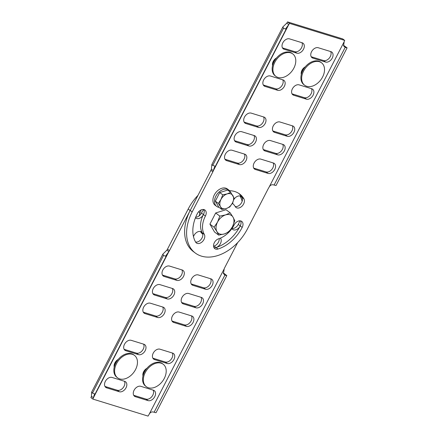 <?xml version="1.0" encoding="UTF-8"?>
<svg xmlns="http://www.w3.org/2000/svg" width="438" height="438" viewBox="0 0 438 438"><rect width="100%" height="100%" fill="white"/><g stroke="black" fill="none" stroke-linecap="round" stroke-linejoin="round"><path stroke-width="0.66" d="M241.623 131.685A5.94 4.079 127 0 0 235.272 135.019A5.94 4.079 127 0 0 235.37 141.627A5.94 4.079 127 0 0 236.257 142.082L248.904 145.98A5.94 4.079 127 0 0 255.255 142.646A5.94 4.079 127 0 0 255.157 136.037A5.94 4.079 127 0 0 254.27 135.583L241.623 131.685M251.204 113.124A5.94 4.079 127 0 0 244.853 116.459A5.94 4.079 127 0 0 244.951 123.067A5.94 4.079 127 0 0 245.838 123.516L258.486 127.42A5.94 4.079 127 0 0 264.837 124.08A5.94 4.079 127 0 0 264.738 117.472A5.94 4.079 127 0 0 263.851 117.023L251.204 113.124M260.785 159.109A5.94 4.079 127 0 0 254.429 162.449A5.94 4.079 127 0 0 254.533 169.057A5.94 4.079 127 0 0 255.42 169.506L268.067 173.41A5.94 4.079 127 0 0 274.418 170.07A5.94 4.079 127 0 0 274.319 163.462A5.94 4.079 127 0 0 273.432 163.013L260.785 159.109M270.366 140.549A5.94 4.079 127 0 0 264.01 143.888A5.94 4.079 127 0 0 264.109 150.491A5.94 4.079 127 0 0 265.001 150.946L277.643 154.844A5.94 4.079 127 0 0 283.999 151.51A5.94 4.079 127 0 0 283.901 144.901A5.94 4.079 127 0 0 283.008 144.452L270.366 140.549M279.942 121.988A5.94 4.079 127 0 0 273.591 125.323A5.94 4.079 127 0 0 273.69 131.931A5.94 4.079 127 0 0 274.582 132.38L287.224 136.284A5.94 4.079 127 0 0 293.58 132.949A5.94 4.079 127 0 0 293.476 126.341A5.94 4.079 127 0 0 292.589 125.887L279.942 121.988M272.567 65.634A5.94 4.079 -53 0 1 276.526 57.958M284.158 49.27A5.94 4.079 -53 0 1 283.271 48.821A5.94 4.079 -53 0 1 283.172 42.212A5.94 4.079 -53 0 1 289.523 38.873L302.171 42.776A5.94 4.079 -53 0 1 303.058 43.225A5.94 4.079 -53 0 1 303.156 49.833A5.94 4.079 -53 0 1 296.805 53.168L284.158 49.27L282.592 48.092M218.047 249.019A5.94 4.079 -53 0 1 214.784 248.642A5.94 4.079 -53 0 1 213.996 243.397A5.94 4.079 -53 0 1 218.666 238.776A21.216 14.574 127 0 0 234.149 224.913A5.94 4.079 -53 0 1 241.743 221.409A5.94 4.079 -53 0 1 242.198 227.399A33.096 22.738 -53 0 1 218.047 249.019L216.076 247.536A5.94 4.079 -53 0 1 213.968 247.678M204.294 234.341A5.94 4.079 -53 0 1 202.69 241.316A5.94 4.079 -53 0 1 196.388 242.97A5.94 4.079 -53 0 1 195.627 242.105A33.096 22.738 -53 0 1 197.363 213.569A5.94 4.079 -53 0 1 204.957 210.059A5.94 4.079 -53 0 1 205.406 216.049A21.216 14.574 127 0 0 204.294 234.341L202.323 232.857A5.94 4.079 -53 0 1 201.299 239.132A5.94 4.079 -53 0 1 195.572 242.006M229.561 190.716A33.096 22.738 -53 0 1 239.674 194.034A33.096 22.738 -53 0 1 243.933 198.863A5.94 4.079 -53 0 1 242.323 205.838A5.94 4.079 -53 0 1 236.027 207.492A5.94 4.079 -53 0 1 235.261 206.621A21.216 14.574 127 0 0 232.529 203.528A21.216 14.574 127 0 0 232.282 203.347L232.529 203.528M286.113 29.198L283.517 28.251L212.742 165.367L215.343 166.314L286.113 29.198L285.894 28.486L288.757 24.605A6.192 4.254 127 0 0 289.523 23.384L344.711 40.405A6.192 4.254 127 0 0 344.175 41.698L343.584 45.875L345.155 47.408L347.093 47.857L343.414 45.223M215.343 166.314C214.812 166.276 214.155 167.732 213.361 170.694A6.789 4.665 -53 0 1 212.868 171.822L210.897 170.338L190.207 210.432A40.783 28.021 127 0 0 193.317 251.549L195.288 253.027A40.783 28.021 127 0 0 247.426 228.959L268.122 188.866A6.143 4.221 -53 0 1 268.746 187.836C269.972 185.115 271.757 184.19 274.106 185.06L345.155 47.408M195.288 253.027A40.783 28.021 127 0 1 192.172 211.915L212.868 171.822M265.001 86.395A5.94 4.079 -53 0 1 264.109 85.941A5.94 4.079 -53 0 1 264.01 79.333A5.94 4.079 -53 0 1 270.366 75.998L283.008 79.897A5.94 4.079 -53 0 1 283.901 80.351A5.94 4.079 -53 0 1 283.999 86.959A5.94 4.079 -53 0 1 277.643 90.294L265.001 86.395L263.43 85.213M312.902 58.134A5.94 4.079 -53 0 1 312.015 57.685A5.94 4.079 -53 0 1 311.916 51.076A5.94 4.079 -53 0 1 318.267 47.742L330.914 51.64A5.94 4.079 -53 0 1 331.801 52.089A5.94 4.079 -53 0 1 331.9 58.697A5.94 4.079 -53 0 1 325.549 62.037L312.902 58.134L311.336 56.956M301.311 74.498A5.94 4.079 -53 0 1 305.27 66.828M293.739 95.26A5.94 4.079 -53 0 1 292.852 94.811A5.94 4.079 -53 0 1 292.754 88.202A5.94 4.079 -53 0 1 299.105 84.862L311.752 88.766A5.94 4.079 -53 0 1 312.639 89.215A5.94 4.079 -53 0 1 312.737 95.823A5.94 4.079 -53 0 1 306.386 99.158L293.739 95.26L292.173 94.082M226.676 160.642L239.323 164.54A5.94 4.079 127 0 0 245.674 161.206A5.94 4.079 127 0 0 245.576 154.598A5.94 4.079 127 0 0 244.689 154.149L232.041 150.245A5.94 4.079 127 0 0 225.69 153.585A5.94 4.079 127 0 0 225.789 160.193A5.94 4.079 127 0 0 226.676 160.642L225.11 159.465M234.56 140.68L246.933 144.496A5.94 4.079 127 0 0 252.77 141.896A5.94 4.079 127 0 0 253.996 135.501M244.141 122.12L256.515 125.936A5.94 4.079 127 0 0 262.346 123.335A5.94 4.079 127 0 0 263.577 116.941M253.722 168.11L266.096 171.926A5.94 4.079 127 0 0 271.927 169.325A5.94 4.079 127 0 0 273.159 162.931M263.298 149.544L275.677 153.36A5.94 4.079 127 0 0 281.508 150.76A5.94 4.079 127 0 0 282.74 144.365M272.879 130.984L285.253 134.8A5.94 4.079 127 0 0 291.089 132.199A5.94 4.079 127 0 0 292.321 125.805M311.478 88.679A5.94 4.079 -53 0 1 310.252 95.073A5.94 4.079 -53 0 1 304.415 97.679L292.042 93.858M330.641 51.558A5.94 4.079 -53 0 1 329.414 57.953A5.94 4.079 -53 0 1 323.578 60.553L311.204 56.737M282.74 79.815A5.94 4.079 -53 0 1 281.508 86.209A5.94 4.079 -53 0 1 275.672 88.81L263.298 84.994M283.517 28.251L282.877 26.926L286.786 23.126A6.192 4.254 127 0 0 287.552 21.9L342.74 38.922L344.711 40.405M212.742 165.367L211.8 164.628L211.39 169.21A6.789 4.665 -53 0 1 210.897 170.338M238.655 193.333A33.096 22.738 -53 0 1 241.962 197.379A5.94 4.079 -53 0 1 240.933 203.654A5.94 4.079 -53 0 1 235.206 206.528M203.801 209.545A5.94 4.079 -53 0 1 203.435 214.565A21.216 14.574 127 0 0 202.323 232.857L200.516 231.499M240.593 220.889A5.94 4.079 -53 0 1 240.227 225.915A33.096 22.738 -53 0 1 216.076 247.536L214.105 246.052A33.096 22.738 -53 0 1 213.541 246.222M301.897 42.694A5.94 4.079 -53 0 1 300.671 49.083A5.94 4.079 -53 0 1 294.834 51.689L282.461 47.873M224.979 159.24L237.352 163.062A5.94 4.079 127 0 0 243.189 160.456A5.94 4.079 127 0 0 244.415 154.061M289.523 23.384L287.552 21.9M274.106 185.06L276.044 185.515L347.093 47.857M286.786 23.126L288.757 24.605L213.361 170.694L211.39 169.21M195.967 307.799A5.94 4.079 127 0 0 202.318 304.459A5.94 4.079 127 0 0 202.219 297.851A5.94 4.079 127 0 0 201.332 297.402L188.685 293.504A5.94 4.079 127 0 0 182.328 296.838A5.94 4.079 127 0 0 182.432 303.446A5.94 4.079 127 0 0 183.319 303.895L195.967 307.799L193.996 306.315A5.94 4.079 127 0 0 199.827 303.715A5.94 4.079 127 0 0 201.058 297.32M186.385 326.359A5.94 4.079 127 0 0 192.736 323.025A5.94 4.079 127 0 0 192.638 316.417A5.94 4.079 127 0 0 191.751 315.968L179.104 312.064A5.94 4.079 127 0 0 172.753 315.398A5.94 4.079 127 0 0 172.851 322.007A5.94 4.079 127 0 0 173.738 322.461L186.385 326.359L184.414 324.876A5.94 4.079 127 0 0 190.245 322.275A5.94 4.079 127 0 0 191.477 315.88M176.804 280.369A5.94 4.079 127 0 0 183.155 277.035A5.94 4.079 127 0 0 183.057 270.427A5.94 4.079 127 0 0 182.17 269.978L169.522 266.074A5.94 4.079 127 0 0 163.171 269.414A5.94 4.079 127 0 0 163.27 276.022A5.94 4.079 127 0 0 164.157 276.471L176.804 280.369L174.833 278.891A5.94 4.079 127 0 0 180.67 276.285A5.94 4.079 127 0 0 181.896 269.89M167.223 298.935A5.94 4.079 127 0 0 173.574 295.595A5.94 4.079 127 0 0 173.475 288.987A5.94 4.079 127 0 0 172.588 288.538L159.941 284.64A5.94 4.079 127 0 0 153.59 287.974A5.94 4.079 127 0 0 153.689 294.582A5.94 4.079 127 0 0 154.576 295.031L167.223 298.935L165.252 297.451A5.94 4.079 127 0 0 171.088 294.851A5.94 4.079 127 0 0 172.315 288.456M157.642 317.495A5.94 4.079 127 0 0 163.993 314.161A5.94 4.079 127 0 0 163.894 307.553A5.94 4.079 127 0 0 163.007 307.098L150.36 303.2A5.94 4.079 127 0 0 144.009 306.534A5.94 4.079 127 0 0 144.107 313.143A5.94 4.079 127 0 0 144.994 313.592L157.642 317.495L155.671 316.012A5.94 4.079 127 0 0 161.507 313.411A5.94 4.079 127 0 0 162.733 307.016M142.985 375.946A5.94 4.079 -53 0 1 146.944 368.276M153.426 390.214A5.94 4.079 -53 0 1 154.313 390.663A5.94 4.079 -53 0 1 154.411 397.271A5.94 4.079 -53 0 1 148.06 400.606L135.413 396.708A5.94 4.079 -53 0 1 134.526 396.259A5.94 4.079 -53 0 1 134.428 389.65A5.94 4.079 -53 0 1 140.779 386.311L153.426 390.214M205.406 216.049L203.435 214.565A5.94 4.079 -53 0 1 195.841 218.075A5.94 4.079 -53 0 1 195.468 217.735M232.835 203.763A5.94 4.079 -53 0 1 232.868 202.17M233.908 199.476A5.94 4.079 -53 0 1 241.196 196.514A5.94 4.079 -53 0 1 241.962 197.379L240.15 196.021M242.198 227.399L240.227 225.915A5.94 4.079 -53 0 1 232.633 229.419A5.94 4.079 -53 0 1 231.899 228.603M220.434 238.124A5.94 4.079 -53 0 1 220.56 243.342A5.94 4.079 -53 0 1 216.076 247.536M193.486 236.64A5.94 4.079 -53 0 1 201.562 231.992A5.94 4.079 -53 0 1 202.323 232.857M154.105 412.262L156.043 412.716L226.813 275.595L224.875 275.146L154.105 412.262C151.822 411.37 150.064 412.24 148.827 414.874A6.192 4.254 127 0 0 148.06 416.1L92.878 399.078A6.192 4.254 127 0 0 93.414 397.781C94.104 394.983 94.652 393.735 95.062 394.052L92.462 393.105L91.602 392.229L91.443 396.302A6.192 4.254 127 0 1 90.907 397.595L92.878 399.078M224.875 275.146L223.429 273.487L224.229 268.79A6.789 4.665 -53 0 1 224.716 267.662L237.62 242.663M192.172 211.915L190.207 210.432A40.783 28.021 127 0 0 190.158 210.525L169.462 250.618A6.143 4.221 -53 0 1 168.844 251.642L165.887 255.683L166.111 256.394L95.062 394.052M172.588 353.088A5.94 4.079 -53 0 1 173.475 353.537A5.94 4.079 -53 0 1 173.574 360.145A5.94 4.079 -53 0 1 167.223 363.485L154.576 359.582A5.94 4.079 -53 0 1 153.689 359.133A5.94 4.079 -53 0 1 153.59 352.524A5.94 4.079 -53 0 1 159.941 349.19L172.588 353.088M124.688 381.35A5.94 4.079 -53 0 1 125.575 381.799A5.94 4.079 -53 0 1 125.673 388.407A5.94 4.079 -53 0 1 119.322 391.742L106.675 387.844A5.94 4.079 -53 0 1 105.788 387.389A5.94 4.079 -53 0 1 105.684 380.781A5.94 4.079 -53 0 1 112.04 377.446L124.688 381.35M114.241 367.082A5.94 4.079 -53 0 1 118.2 359.406M143.845 344.224A5.94 4.079 -53 0 1 144.732 344.673A5.94 4.079 -53 0 1 144.836 351.281A5.94 4.079 -53 0 1 138.479 354.621L125.832 350.718A5.94 4.079 -53 0 1 124.945 350.269A5.94 4.079 -53 0 1 124.846 343.66A5.94 4.079 -53 0 1 131.197 340.321L143.845 344.224M210.908 278.842L198.266 274.938A5.94 4.079 127 0 0 191.91 278.278A5.94 4.079 127 0 0 192.008 284.886A5.94 4.079 127 0 0 192.901 285.335L205.542 289.239A5.94 4.079 127 0 0 211.899 285.899A5.94 4.079 127 0 0 211.8 279.291A5.94 4.079 127 0 0 210.908 278.842M181.622 302.499L193.996 306.315M172.041 321.059L184.414 324.876M162.46 275.069L174.833 278.891M152.878 293.635L165.252 297.451M143.297 312.195L155.671 316.012M143.576 344.142A5.94 4.079 -53 0 1 142.345 350.537A5.94 4.079 -53 0 1 136.508 353.137L124.135 349.321M124.414 381.263A5.94 4.079 -53 0 1 123.182 387.657A5.94 4.079 -53 0 1 117.351 390.258L104.978 386.442M172.315 353.006A5.94 4.079 -53 0 1 171.088 359.401A5.94 4.079 -53 0 1 165.252 362.002L152.878 358.185M197.998 195.337A40.783 28.021 127 0 0 188.187 209.041L167.491 249.134A6.143 4.221 -53 0 1 166.873 250.164L162.876 254.128L163.511 255.453L92.462 393.105M219.224 238.59A5.94 4.079 -53 0 1 214.105 246.052M200.412 231.472A21.216 14.574 127 0 0 202.783 234.237M240.046 195.994A33.096 22.738 -53 0 1 242.132 201.36M239.925 220.812A33.096 22.738 -53 0 1 238.256 224.431A5.94 4.079 -53 0 1 231.976 228.488M203.637 209.512A21.216 14.574 127 0 0 201.464 213.087A5.94 4.079 -53 0 1 195.687 217.188M153.152 390.127A5.94 4.079 -53 0 1 151.926 396.521A5.94 4.079 -53 0 1 146.089 399.127L133.716 395.306M191.198 283.939L203.571 287.755A5.94 4.079 127 0 0 209.408 285.154A5.94 4.079 127 0 0 210.64 278.76M226.813 275.595L223.281 272.841M163.511 255.453L166.111 256.394M91.443 396.302L93.414 397.781L168.844 251.642L166.873 250.164M199.06 215.95L201.168 209.802M199.241 211.132A6.789 4.665 127 0 0 199.657 213.322M218.677 235.124L214.521 231.998L209.922 224.119L215.677 212.977L226.024 209.709L230.18 212.835L225.581 214.899A11.032 7.577 -53 0 1 233.054 217.204A11.032 7.577 -53 0 1 232.474 226.714A11.032 7.577 -53 0 1 224.426 233.925A11.032 7.577 -53 0 1 216.952 231.62L218.677 235.124L224.426 233.925L229.025 231.861L232.474 226.714L234.779 220.714L233.054 217.204L230.18 212.835M217.527 222.104A11.032 7.577 -53 0 1 225.581 214.899L219.832 216.104L217.527 222.104A11.032 7.577 127 0 0 216.952 231.62L214.078 227.251L217.527 222.104M215.677 212.977L219.832 216.104M209.922 224.119L214.078 227.251M221.852 209.463L218.847 207.201L215.31 201.141L219.734 192.567L227.694 190.054L230.706 192.315L227.163 193.903A8.486 5.831 -53 0 1 232.912 195.676A8.486 5.831 -53 0 1 232.469 202.991A8.486 5.831 -53 0 1 226.276 208.537A8.486 5.831 -53 0 1 220.528 206.763L221.852 209.463L226.276 208.537L229.813 206.95L232.469 202.991L234.242 198.376L230.706 192.315M220.971 199.449A8.486 5.831 -53 0 1 227.163 193.903L222.745 194.828L220.971 199.449A8.486 5.831 127 0 0 220.528 206.763L218.321 203.402L220.971 199.449M219.734 192.567L222.745 194.828M215.31 201.141L218.321 203.402M146.33 386.699L145.558 386.119A14.043 9.647 -53 0 1 146.292 369.097A14.043 9.647 -53 0 1 162.443 363.677L163.215 364.252A14.043 9.647 -53 0 1 165.986 368.862A14.043 9.647 -53 0 1 159.936 384.077A14.043 9.647 -53 0 1 146.33 386.699A14.043 9.647 -53 0 1 147.059 369.677A14.043 9.647 -53 0 1 163.215 364.252M304.656 85.251L303.884 84.671A14.043 9.647 -53 0 1 304.618 67.649A14.043 9.647 -53 0 1 320.769 62.229L321.541 62.804A14.043 9.647 -53 0 1 324.312 67.414A14.043 9.647 -53 0 1 318.262 82.629A14.043 9.647 -53 0 1 304.656 85.251A14.043 9.647 -53 0 1 305.385 68.229A14.043 9.647 -53 0 1 321.541 62.804M117.587 377.835L116.82 377.255A14.043 9.647 -53 0 1 114.395 366.502A14.043 9.647 -53 0 1 123.018 355.267A14.043 9.647 -53 0 1 133.7 354.807L134.471 355.388A14.043 9.647 -53 0 1 133.743 372.415A14.043 9.647 -53 0 1 117.587 377.835A14.043 9.647 -53 0 1 115.167 367.077A14.043 9.647 -53 0 1 123.79 355.848A14.043 9.647 -53 0 1 134.471 355.388M275.913 76.387L275.141 75.807A14.043 9.647 -53 0 1 272.721 65.054A14.043 9.647 -53 0 1 281.344 53.819A14.043 9.647 -53 0 1 292.026 53.359L292.798 53.94A14.043 9.647 -53 0 1 292.069 70.967A14.043 9.647 -53 0 1 275.913 76.387A14.043 9.647 -53 0 1 273.487 65.629A14.043 9.647 -53 0 1 282.11 54.4A14.043 9.647 -53 0 1 292.798 53.94M230.492 192.156A10.184 6.997 127 0 0 228.899 190.119L227.322 188.931A10.184 6.997 127 0 0 217.987 190.382A10.184 6.997 127 0 0 212.923 200.724A10.184 6.997 127 0 0 215.08 205.208L216.657 206.391A10.184 6.997 127 0 0 219.055 207.36M228.899 190.119A10.184 6.997 127 0 0 219.564 191.565A10.184 6.997 127 0 0 214.5 201.913A10.184 6.997 127 0 0 216.657 206.391M268.746 187.836L344.175 41.698M243.933 198.863L241.962 197.379M296.805 53.168L294.834 51.689M277.643 90.294L275.672 88.81M325.549 62.037L323.578 60.553M306.386 99.158L304.415 97.679M239.323 164.54L237.352 163.062M274.582 132.38L273.011 131.203M287.224 136.284L285.253 134.8M265.001 150.946L263.43 149.763M277.643 154.844L275.677 153.36M255.42 169.506L253.854 168.329M268.067 173.41L266.096 171.926M245.838 123.516L244.273 122.339M258.486 127.42L256.515 125.936M236.257 142.082L234.691 140.899M248.904 145.98L246.933 144.496M224.229 268.79L148.827 414.874M190.158 210.525L188.187 209.041M169.462 250.618L167.491 249.134M240.227 225.915L238.256 224.431M203.435 214.565L201.464 213.087M148.06 400.606L146.089 399.127M135.413 396.708L133.847 395.53M154.576 359.582L153.01 358.404M167.223 363.485L165.252 362.002M106.675 387.844L105.109 386.661M119.322 391.742L117.351 390.258M125.832 350.718L124.266 349.54M138.479 354.621L136.508 353.137M205.542 289.239L203.571 287.755M192.901 285.335L191.329 284.158M144.994 313.592L143.429 312.414M154.576 295.031L153.01 293.854M164.157 276.471L162.591 275.294M173.738 322.461L172.172 321.278M183.319 303.895L181.754 302.718M143.095 375.519A11.087 7.616 -53 0 1 144.518 371.101A11.087 7.616 -53 0 1 145.766 369.075M301.421 74.071A11.087 7.616 -53 0 1 302.844 69.653A11.087 7.616 -53 0 1 304.092 67.627M272.677 65.202A11.087 7.616 -53 0 1 274.106 60.783A11.087 7.616 -53 0 1 275.349 58.758M114.351 366.65A11.087 7.616 -53 0 1 115.78 362.231A11.087 7.616 -53 0 1 117.028 360.211M211.8 164.628L282.877 26.926M162.876 254.128L91.591 392.229"/></g></svg>
